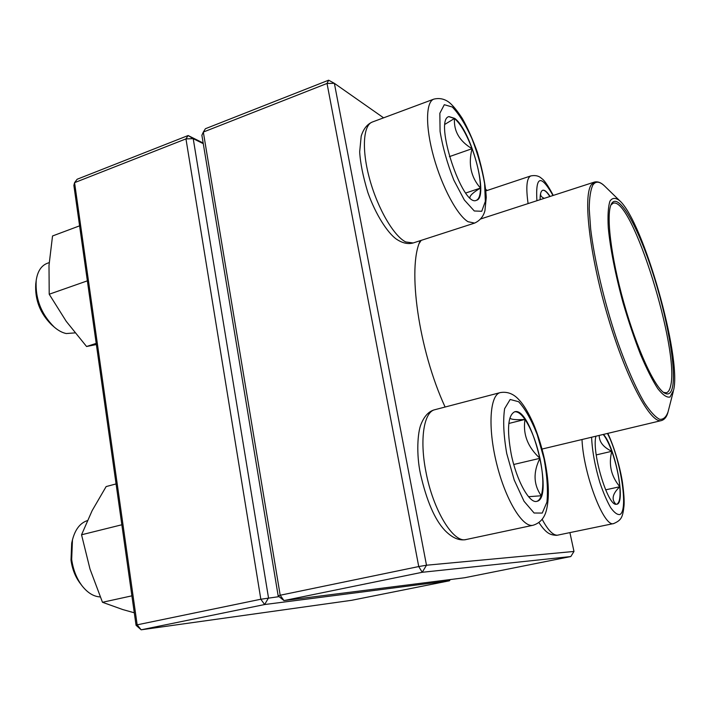 <?xml version="1.0" encoding="UTF-8"?>
<svg xmlns="http://www.w3.org/2000/svg" width="710" height="710" viewBox="0 0 710 710"><rect width="100%" height="100%" fill="white"/><g stroke="black" fill="none" stroke-linecap="round" stroke-linejoin="round"><path stroke-width="1.06" d="M383.595 117.833L334.374 83.336L328.623 80.194L205.43 128.714L203.326 132.06L280.193 595.237L418.74 566.553L327.035 83.452L203.326 132.06L201.88 135.264L278.169 595.903L283.964 600.58L464.58 577.754L570.813 556.542L422.228 572.287L283.964 600.58L280.193 595.237L278.169 595.903M445.108 407.025C418.572 349.639 407.158 267.208 420.311 240.655M328.623 80.194L327.035 83.452L334.374 83.336L426.488 565.222L573.982 551.448L569.917 532.651M487.22 190.457L485.764 189.437M421.136 240.388L419.264 243.344M418.74 566.553L422.228 572.287L426.488 565.222L418.74 566.553M570.813 556.542L573.982 551.448M603.438 434.405C615.126 446.883 626.176 503.576 616.777 504.242L616.236 504.286C607.662 506.044 591.448 451.755 595.947 436.188M599.222 435.407C599.16 441.939 603.349 447.238 611.798 451.303C608.949 443.564 606.091 437.946 603.216 434.458M616.662 504.26C619.546 503.035 620.602 497.195 619.821 486.732C618.721 475.079 616.049 463.266 611.798 451.303C608.417 464.402 611.088 476.215 619.821 486.732C612.473 493.698 611.177 499.538 615.943 504.26M615.81 504.233L613.884 503.23M619.821 486.732L605.639 489.847M611.798 451.303L596.222 454.915M540.124 199.688C540.044 194.087 540.913 190.946 542.742 190.271C544.659 189.774 547.099 191.833 550.064 196.457M549.859 196.528C546.948 191.993 544.543 189.925 542.635 190.307M540.656 193.333C540.195 195.498 541.402 197.176 544.277 198.338M454.711 118.392C471.254 130.258 489.234 197.841 476.437 200.291C462.645 208.03 433.402 119.564 448.968 116.591L454.711 118.392M49.185 262.611L47.206 263.33C41.207 265.7 37.532 271.389 36.201 280.406C35.154 298.493 41.153 314.042 54.191 327.044C58.211 330.532 62.232 332.706 66.261 333.549L75.003 332.883M54.191 327.044L51.431 324.621C40.062 313.287 34.834 299.735 35.748 283.982L36.201 280.406M476.312 200.326C479.019 199.146 480.404 195.064 480.466 188.07C473.277 192.374 469.763 195.587 469.922 197.717M445.063 124.241L454.471 118.481L448.853 116.644M472.061 148.701C466.417 133.897 460.55 123.824 454.471 118.481C453.654 131.146 459.521 141.219 472.061 148.701C468.103 164.046 470.907 177.163 480.466 188.07C480.279 176.781 477.484 163.664 472.061 148.701L449.394 156.635M480.466 188.07L465.778 192.996M511.227 454.178C506.754 429.461 507.89 415.332 514.626 411.8C531.311 405.863 554.492 498.757 536.813 501.349C529.465 503.825 516.507 480.448 511.227 454.178M87.348 520.625C80.15 522.995 75.189 529.411 72.464 539.866L71.674 559.418C73.139 569.731 76.618 578.552 82.111 585.883C87.676 592.921 93.711 596.595 100.199 596.924M82.111 585.883L80.088 583.238C75.304 576.848 72.278 569.172 71 560.19L71.692 543.159L72.464 539.866M539.946 458.314C536.307 442.037 531.328 429.08 524.992 419.433C522.746 434.2 527.734 447.158 539.946 458.314C533.05 472.106 533.476 484.584 541.233 495.757C543.718 487.078 543.283 474.599 539.946 458.314L513.747 464.482M536.68 501.375C538.641 500.834 540.159 498.961 541.233 495.757L528.568 496.707M509.886 418.012C511.093 419.574 516.126 420.045 524.992 419.433C521.096 413.832 517.599 411.303 514.501 411.836M524.992 419.433L508.822 423.471M673.604 390.145L670.018 397.032C666.823 397.76 662.741 394.946 657.771 388.61C652.375 380.223 646.606 368.801 640.464 354.334C634.296 338.466 628.483 321.257 623.043 302.7C615.401 274.708 610.165 247.994 608.275 227.715C607.618 215.565 608.177 206.708 609.952 201.134C612.348 197.62 615.614 197.504 619.759 200.788C643.384 221.831 681.769 357.023 673.604 390.145M672.547 386.977C671.207 393.251 668.545 395.292 664.578 393.091C654.709 387.687 636.746 348.779 623.77 302.487C610.742 256.212 605.825 213.648 611.425 203.894C618.135 191.727 636.861 224.28 651.753 269.711C666.743 315.027 676.479 367.922 672.547 386.977M610.911 205.004L613.085 203.264C631.9 195.747 680.003 350.536 670.613 385.983C669.752 389.967 668.323 392.222 666.326 392.763L663.566 392.417M203.273 143.66L193.218 138.654L268.513 597.9L264.635 604.538L141.175 629.805L351.672 600.296L449.483 580.771L264.635 604.538L260.827 599.24L185.958 138.885L74.568 182.656L137.163 624.835L260.827 599.24L279.074 596.64M136.063 625.306L137.163 624.835L141.175 629.805L136.063 625.306L73.875 185.425L74.568 182.656L77.141 179.248L188.123 135.53L203.166 143.029M450.211 579.573L449.483 580.771M193.218 138.654L188.123 135.53L185.958 138.885L193.218 138.654M96.205 343.383L86.576 346.507L66.252 321.364L49.212 294.233L48.999 265.442L52.531 235.977L79.591 225.842M87.365 280.84L49.212 294.233M96.374 344.545L86.576 346.507M116.076 483.927L106.136 486.572L92.131 510.65L81.543 534.781L121.854 524.77M131.9 595.841L102.48 602.284L90.001 569.047L81.543 534.781M134.296 612.792L122.741 609.553L102.48 602.284M591.607 437.227C592.175 450.788 594.936 465.929 599.897 482.658C603.349 492.793 606.935 501.127 610.662 507.641C614.265 512.664 617.354 514.954 619.928 514.501C628.776 510.144 620.478 458.243 607.458 433.446M542.156 519.285C547.792 529.926 552.841 535.242 557.314 535.216L613.742 523.545C604.077 528.045 583.371 474.014 582.005 439.517M553.019 195.507C540.842 174.021 535.464 175.76 536.902 200.726M528.089 203.584C525.773 187.049 526.687 177.828 530.84 175.911C535.402 175.042 539.014 175.911 541.668 178.512C544.242 180.047 548.111 185.683 553.267 195.427M474.298 210.976L481.735 211.278L485.338 201.383L484.61 183.588C482.019 168.829 477.777 153.795 471.875 138.477C465.387 124.259 458.864 113.769 452.297 107.006L444.3 104.707L439.845 113.28L440.076 131.421C442.72 147.334 447.3 163.566 453.832 180.127L464.331 199.989L474.298 210.976M413.149 242.971C407.842 244.444 402.135 243.077 396.02 238.871C387.545 232.605 375.839 214.988 367.878 192.561C363.041 176.55 360.307 162.98 359.677 151.851L361.195 136.151C363.422 128.971 367.132 124.268 372.315 122.031C363.023 125.2 361.576 150.271 369.812 179.692C377.968 209.095 393.997 236.279 405.765 241.95L413.149 242.971L474.635 223.082L468.041 221.724C457.4 215.476 442.126 187.289 433.766 157.194C425.325 127.09 425.68 101.858 433.819 99.134C439.605 97.74 444.868 98.947 449.616 102.755C453.282 105.888 457.524 111.133 462.325 118.49C467.695 128.031 472.727 139.329 477.413 152.384C482.764 170.853 485.711 185.878 486.252 197.469L484.93 210.684C483.439 216.443 480.004 220.579 474.635 223.082M544.046 458.793L537.204 434.573C531.32 419.628 525.116 408.676 518.602 401.709L510.162 399.481L504.632 408.64C502.884 420.293 503.585 435.265 506.736 453.548L514.2 479.978L524.06 501.304L534.106 513.01L542.236 513.064L546.948 502.094C548.093 490.042 547.126 475.602 544.046 458.793M466.186 539.511C459.317 540.993 452.199 537.94 444.824 530.343C434.715 519.596 426.586 500.745 420.435 473.81C416.237 454.249 417.542 432.532 421.039 424.225C424.376 415.945 428.982 411.099 434.866 409.705C423.968 411.818 419.424 439.241 425.92 471.768C433.002 510.144 453.539 543.541 466.186 539.511L533.041 525.267C522.684 528.027 505.369 499.565 496.565 463.319C487.619 427.109 489.9 394.751 500.275 392.594C507.481 391.361 513.836 393.881 519.321 400.165C523.829 404.94 528.533 412.812 533.423 423.764C537.949 434.653 541.623 446.395 544.455 458.979C548.821 480.049 549.522 496.973 546.54 509.727C544.606 517.918 540.106 523.092 533.041 525.267M605 186.419L604.769 186.189C599.657 181.254 595.672 180.89 592.814 185.106C590.542 189.978 589.344 197.904 589.22 208.9L590.676 229.09C594.394 259.922 604.05 301.084 616.395 338.191C625.812 365.401 635.734 388.068 644.662 403.12C650.36 411.702 655.348 417.098 659.617 419.299C663.389 419.69 666.22 417.143 668.119 411.676C666.974 416.548 664.755 419.521 661.454 420.568C650.83 424.154 626.753 379.957 608.284 318.071C589.717 256.248 582.839 196.43 591.261 184.786L594.456 182.062L480.83 218.911M673.311 391.405L668.199 411.356M558.016 535.127L556.276 535.349C550.72 534.834 546.718 534.293 538.917 522.551M613.742 523.545C621.215 520.226 622.714 517.67 624.01 505.902C624.445 501.136 623.913 493.202 622.413 482.117C620.371 468.804 614.753 447.93 607.813 433.366M485.906 190.901L530.84 175.911M372.315 122.031L433.819 99.134M434.866 409.705L500.275 392.594M661.454 420.568L542.067 449.048M619.759 200.788L604.769 186.189C601.255 182.621 597.82 181.245 594.456 182.062"/></g></svg>
